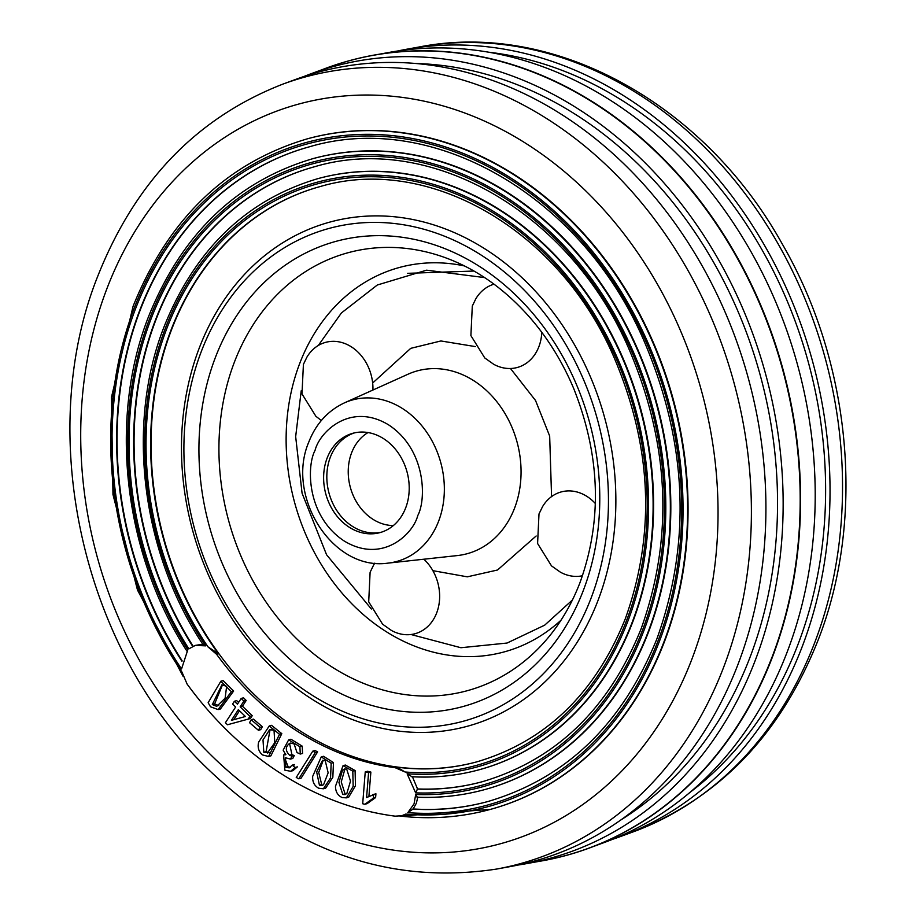 <?xml version="1.0" encoding="UTF-8"?>
<svg xmlns="http://www.w3.org/2000/svg" width="916" height="916" viewBox="0 0 916 916"><rect width="100%" height="100%" fill="white"/><g stroke="black" fill="none" stroke-linecap="round" stroke-linejoin="round"><path stroke-width="1.37" d="M201.428 351.194A255.381 208.734 74.8 0 1 226.618 303.093A255.381 208.734 74.8 0 1 503.033 270.884A255.381 208.734 74.8 0 1 590.935 598.492A255.381 208.734 74.8 0 1 337.157 708.858A255.381 208.734 74.8 0 1 201.428 351.194M327.149 458.023A51.491 42.079 74.8 0 1 352.889 433.268A51.491 42.079 74.8 0 1 397.979 452.596A51.491 42.079 74.8 0 1 405.685 507.876A51.491 42.079 74.8 0 1 379.945 532.62A51.491 42.079 74.8 0 1 334.855 513.303A51.491 42.079 74.8 0 1 327.149 458.023M354.492 432.879A51.491 42.079 -105.2 0 0 330.355 457.141A51.491 42.079 -105.2 0 0 337.5 511.62A51.491 42.079 -105.2 0 0 381.537 532.15M423.845 559.218A43.247 35.346 74.8 0 1 436.68 612.918A43.247 35.346 74.8 0 1 391.51 630.506L382.579 624.174L368.701 601.823L370.11 572.271L373.659 564.966A43.247 35.346 74.8 0 1 374.816 563.145M321.344 420.513L315.883 416.276L301.994 393.926L303.414 364.373L306.952 357.068A43.247 35.346 74.8 0 1 347.943 344.908A43.247 35.346 74.8 0 1 372.926 390.021M582.484 575.752A43.247 35.346 74.8 0 1 560.397 572.179L551.478 565.859L537.589 543.497L538.997 513.945L542.547 506.651A43.247 35.346 74.8 0 1 595.343 503.502M541.791 332.325A43.247 35.346 74.8 0 1 538.871 346.706A43.247 35.346 74.8 0 1 493.701 364.282L484.77 357.961L470.893 335.6L472.301 306.047L475.851 298.753A43.247 35.346 74.8 0 1 494.022 284.178M312.78 751.154L315.333 752.517L317.623 751.887L315.07 750.525L312.78 751.154L296.234 777.444L298.799 778.818L315.333 752.517M317.623 751.887L301.089 778.188L298.799 778.818M342.252 797.584C337.821 795.626 335.565 791.859 335.474 786.283L343.053 765.673L352.797 771.158L353.175 786.352L346.374 797.859L342.252 797.584M346.374 797.859L348.664 797.229L355.465 785.71L355.087 770.539L352.797 771.158M355.087 770.539L345.343 765.043L343.053 765.673M346.706 769.108L344.496 768.993L342.47 770.253L344.76 769.623L341.233 781.955L345.069 793.851L342.779 794.47L345.069 794.584L346.843 793.508L350.496 781.119L346.706 769.108M342.47 770.253L338.943 782.585L342.779 794.47M368.575 772.703L365.244 771.902L362.69 803.744L364.843 804.271L367.133 803.641L375.617 797.561L375.926 793.806L366.583 797.527L368.575 772.703L370.865 772.073L367.534 771.272L365.244 771.902M364.843 804.271L373.327 798.191L375.617 797.561M373.327 798.191L373.636 794.424L375.926 793.806M373.636 794.424L372.48 794.676M368.942 796.038L370.865 772.073M243.908 701.083L240.164 706.854L242.454 706.225L246.198 700.465L243.484 697.809L241.194 698.439L243.908 701.083L246.198 700.465M240.164 706.854L249.931 716.335L248.11 719.14L227.477 724.762L225.405 722.747L235.63 707.003L232.584 704.049L234.404 701.255L237.439 704.209L241.194 698.439M238.584 702.457L236.694 700.625L234.404 701.255M227.477 724.762L250.4 718.522L252.221 715.717L242.454 706.225M248.11 719.14L250.4 718.522M249.931 716.335L252.221 715.717M238.343 709.648L231.416 720.331L245.408 716.507L238.343 709.648M233.706 719.701L239.5 710.77M262.342 726.709L260.705 729.663L258.415 730.281L249.541 722.701L251.179 719.747L253.469 719.117L262.342 726.709L260.052 727.327L251.179 719.747M258.415 730.281L260.052 727.327M290.154 743.162L289.731 743.3C285.242 746.723 285.197 750.708 289.628 755.242L291.918 754.612L289.765 744.479M289.628 755.242L291.964 756.215L294.254 755.586L291.918 754.612M291.964 756.215L290.486 759.078L292.776 758.459L294.254 755.586M290.486 759.078L285.552 757.795L285.781 767.23L288.071 766.612L285.449 759.902M285.781 767.23L289.227 767.871L292.158 765.158L294.448 764.539L293.338 766.097M290.292 767.368L288.071 766.612M292.158 765.158L295.101 767.493L290.647 771.283L284.842 770.161L283.628 754.899L285.769 754.75L283.159 750.147L288.654 739.853L299.91 746.758L300.265 754.063L302.555 753.444L302.2 746.128L290.945 739.235L288.654 739.853M290.647 771.283L292.937 770.654L297.391 766.864L295.101 767.493M290.567 743.071L294.116 743.941L297.013 752.563L300.265 754.063M258.667 742.12C257.35 747.284 258.633 751.555 262.514 754.944L268.594 756.479L279.517 734.288L281.807 733.67L271.548 725.323L269.258 725.953L258.667 742.12M268.594 756.479L270.884 755.849L281.807 733.67M279.517 734.288L269.258 725.953M268.067 752.803L263.819 752.254L263.007 739.922L269.567 729.789L274.033 730.235L274.766 742.67L267.415 753.044M269.064 752.54L266.109 751.635L269.842 730.899M263.819 752.254L266.109 751.635M271.228 729.342L270.403 729.48M207.966 646.845L218.5 653.864A298.124 243.679 74.8 0 1 171.086 329.875A298.124 243.679 74.8 0 1 320.085 186.589C428.058 154.438 558.417 229.389 613.422 355.992C651.974 445.749 655.913 533.421 625.227 618.987C594.942 693.962 545.455 741.582 476.801 761.86A298.124 243.679 74.8 0 1 396.971 767.173L405.078 771.993L395.117 767.677A298.124 243.679 74.8 0 1 216.657 654.368L207.966 646.845A301.456 246.393 -105.2 0 1 166.723 328.764L166.723 328.764A301.456 246.393 -105.2 0 1 496.335 214.939A301.456 246.393 -105.2 0 1 626.498 620.682L626.498 620.682A301.456 246.393 -105.2 0 1 405.078 771.993M205.653 645.86L195.326 645.391L188.833 648.86A322.043 263.224 74.8 0 1 151.129 318.757A322.043 263.224 74.8 0 1 503.262 197.158A322.043 263.224 74.8 0 1 642.334 630.62A322.043 263.224 74.8 0 1 415.635 792.855L407.105 773.768A303.104 247.744 -105.2 0 0 627.769 621.472A303.104 247.744 -105.2 0 0 496.884 213.52A303.104 247.744 -105.2 0 0 165.475 327.962A303.104 247.744 -105.2 0 0 205.653 645.86L203.604 644.452M322.627 69.479A411.902 336.664 74.8 0 1 372.869 55.361A411.902 336.664 74.8 0 1 718.339 226.996A411.902 336.664 74.8 0 1 771.925 657.482A411.856 336.641 -105.2 0 0 701.885 203.81A411.856 336.641 -105.2 0 0 326.772 67.956L311.394 73.612A410.437 335.474 74.8 0 1 685.214 208.997A410.437 335.474 74.8 0 1 754.979 661.089A410.437 335.474 74.8 0 1 526.608 863.628A410.437 335.474 74.8 0 1 518.41 864.99M566.26 855.418A411.902 336.664 -105.2 0 0 772.314 657.379A411.902 336.664 -105.2 0 0 710.598 215.031A411.902 336.664 -105.2 0 0 349.74 60.582M415.692 794.481A323.692 264.575 -105.2 0 0 643.593 631.41A323.692 264.575 -105.2 0 0 503.823 195.738A323.692 264.575 -105.2 0 0 149.892 317.955A323.692 264.575 -105.2 0 0 187.814 649.799L181.54 668.989A342.641 280.067 74.8 0 1 135.545 308.761A342.641 280.067 74.8 0 1 510.201 179.376A342.641 280.067 74.8 0 1 658.157 640.559A342.641 280.067 74.8 0 1 407.815 812.652L414.055 803.87L415.692 794.481L417.33 797.195A326.955 267.243 -105.2 0 0 484.507 789.649A326.955 267.243 -105.2 0 0 647.91 632.498A326.955 267.243 -105.2 0 0 598.984 281.441A326.955 267.243 -105.2 0 0 312.642 158.731C236.603 181.276 181.941 233.798 148.667 316.295C108.191 418.784 123.637 553.241 187.07 651.333M187.104 684.069L181.952 672.046A344.29 281.407 -105.2 0 1 134.297 307.959A344.29 281.407 -105.2 0 1 510.75 177.956A344.29 281.407 -105.2 0 1 659.417 641.349A344.29 281.407 -105.2 0 1 405.696 814.095L401.78 815.732L395.162 816.167A347.553 284.075 -105.2 0 1 187.104 684.069M320.302 186.52A298.124 243.679 -105.2 0 0 171.532 329.76A298.124 243.679 -105.2 0 0 300.265 731.014A298.124 243.679 -105.2 0 0 477.018 761.803M315.012 166.62A318.722 260.51 -105.2 0 0 155.949 319.753A318.722 260.51 -105.2 0 0 193.093 646.181M415.635 792.855L417.547 788.951A318.722 260.51 -105.2 0 0 482.549 781.646M479.217 769.749A306.356 250.411 -105.2 0 0 479.457 769.68A306.356 250.411 -105.2 0 0 632.567 622.422A306.356 250.411 -105.2 0 0 500.273 210.085A306.356 250.411 -105.2 0 0 318.413 178.506A306.356 250.411 -105.2 0 0 318.173 178.563M195.326 645.391L202.802 644.211M407.815 812.652L413.139 808.965L416.345 803.252L417.81 797.057M312.871 158.663A326.955 267.243 74.8 0 1 313.112 158.594A326.955 267.243 74.8 0 1 599.465 281.315A326.955 267.243 74.8 0 1 648.391 632.361A326.955 267.243 74.8 0 1 484.988 789.512L484.507 789.649C462.569 795.603 440.069 798.134 417.02 797.229L417.33 797.195M309.723 146.72A339.309 277.342 -105.2 0 0 140.354 309.745A339.309 277.342 -105.2 0 0 182.078 660.676M413.139 808.965A339.309 277.342 -105.2 0 0 488.091 801.477M490.278 809.423A347.553 284.075 -105.2 0 0 490.518 809.355A347.553 284.075 -105.2 0 0 664.215 642.299A347.553 284.075 -105.2 0 0 612.209 269.144A347.553 284.075 -105.2 0 0 307.822 138.694A347.553 284.075 -105.2 0 0 307.581 138.763M496.518 869.078L510.281 866.582A408.994 334.294 -105.2 0 0 737.849 664.764A408.994 334.294 -105.2 0 0 668.337 214.252A408.994 334.294 -105.2 0 0 295.822 79.349L282.701 84.18C196.986 117.637 135.373 181.528 97.886 275.888C34.9 432.776 81.593 645.769 205.058 766.268C292.376 851.033 389.529 885.303 496.518 869.078A407.78 333.298 -105.2 0 0 723.411 667.856A407.78 333.298 -105.2 0 0 654.093 218.684A407.78 333.298 -105.2 0 0 282.701 84.18M621.105 819.797A403.658 329.932 -105.2 0 0 749.815 657.814A403.658 329.932 -105.2 0 0 415.062 63.456M526.608 863.628L542.73 860.708A411.856 336.641 -105.2 0 0 771.89 657.47A411.902 336.664 74.8 0 1 588.851 848.182A411.902 336.664 74.8 0 1 538.39 861.498M588.942 848.147A411.879 336.653 -105.2 0 0 589.034 848.113A411.879 336.653 -105.2 0 0 772.108 657.425A411.879 336.653 -105.2 0 0 718.522 226.95A411.879 336.653 -105.2 0 0 373.075 55.326A411.879 336.653 -105.2 0 0 372.972 55.338M593.373 846.521L604.606 842.388A410.437 335.474 -105.2 0 0 787.039 652.364A410.437 335.474 -105.2 0 0 733.636 223.389A410.437 335.474 -105.2 0 0 389.392 52.372L377.621 54.502M689.931 792.42A403.658 329.932 -105.2 0 0 797.893 644.715A403.658 329.932 -105.2 0 0 488.274 52.155M397.59 51.01A408.994 334.294 74.8 0 1 405.719 49.407A408.994 334.294 74.8 0 1 748.75 219.84A408.994 334.294 74.8 0 1 801.958 647.291A408.994 334.294 74.8 0 1 620.178 836.652A408.994 334.294 74.8 0 1 612.357 839.399M405.696 814.095L402.021 815.664M303.643 76.601A410.437 335.474 74.8 0 1 311.394 73.612M412.326 776.539L417.547 788.951M407.105 773.768L411.856 776.665A306.356 250.411 -105.2 0 0 478.976 769.806A306.356 250.411 -105.2 0 0 632.086 622.559A306.356 250.411 -105.2 0 0 586.24 293.624A306.356 250.411 -105.2 0 0 317.932 178.631C246.656 199.768 195.429 248.992 164.25 326.302C125.641 423.948 141.396 552.52 203.192 644.807M479.457 769.68L478.976 769.806C457.038 775.76 434.539 778.062 411.479 776.699L411.856 776.665M210.52 706.786L208.15 702.698L220.848 681.241L231.359 691.649L218.123 709.591L210.52 706.786M218.123 709.591L220.412 708.973L233.649 691.019L231.359 691.649M233.649 691.019L223.138 680.611L220.848 681.241M217.069 706.053L225.118 698.221L226.641 686.336L221.912 684.79L212.317 704.564L214.607 703.935L222.382 685.099M212.317 704.564L216.462 706.225M218.752 705.595L214.607 703.935M318.676 788.218L323.359 788.79L330.55 777.924L331.18 763.223L333.47 762.593L323.543 756.295L321.253 756.914L312.677 776.367C312.356 781.863 314.348 785.813 318.676 788.218M323.359 788.79L325.649 788.161L332.84 777.295L333.47 762.593M331.18 763.223L321.253 756.914M319.432 785.195L316.661 771.925L322.615 760.303L325.214 760.566L328.146 772.806L323.588 784.668L322.077 785.459L319.432 785.195L321.722 784.577L318.711 772.486L323.096 760.681M368.014 432.558A49.43 40.396 -105.2 0 0 348.32 475.015A49.43 40.396 -105.2 0 0 372.961 519.303A49.43 40.396 -105.2 0 0 393.353 525.566M561.004 620.212A199.23 162.842 74.8 0 1 354.194 606.152A199.23 162.842 74.8 0 1 299.795 363.251A199.23 162.842 74.8 0 1 464.492 265.949M572.443 599.98L544.677 625.17L507.052 643.043L460.92 647.727L410.986 634.513M371.346 609.003L326.577 554.775L302.074 493.209L295.662 436.634L301.227 390.754M583.229 590.717A241.103 197.077 -105.2 0 0 479.114 266.201A241.103 197.077 -105.2 0 0 215.478 357.24A241.103 197.077 -105.2 0 0 319.592 681.756A241.103 197.077 -105.2 0 0 583.229 590.717M234.507 361.843A226.95 185.501 74.8 0 1 444.42 257.362C476.457 268.915 505.174 289.238 530.57 318.321C548.341 338.954 562.745 362.438 573.817 388.773C600.392 455.928 602.43 520.62 579.908 582.828C571.859 603.678 561.245 622.01 548.054 637.811A226.95 185.501 74.8 0 1 305.761 647.2A226.95 185.501 74.8 0 1 234.507 361.843M432.867 570.668L467.297 576.828L497.537 570.004L536.135 535.997M457.382 555.565A94.76 77.448 -105.2 0 0 514.563 508.162A94.76 77.448 -105.2 0 0 496.827 401.689A94.76 77.448 -105.2 0 0 407.986 374.232L344.427 402.868A83.734 68.448 74.8 0 1 422.94 427.131A83.734 68.448 74.8 0 1 438.604 521.227A83.734 68.448 74.8 0 1 388.075 563.111L457.382 555.565M315.07 450.351C319.524 432.066 350.381 401.586 388.693 424.921C426.387 449.848 426.341 499.884 417.765 515.548C413.311 533.833 382.453 564.313 344.141 540.967C306.448 516.052 306.494 466.015 315.07 450.351M551.569 496.598L549.669 436.062L535.528 400.475L510.475 368.495M475.541 346.626L440.905 340.958L410.734 348.343L372.663 383.014M318.276 345.504L341.416 312.951L377.3 285.013L426.593 270.174L484.621 277.594M473.984 271.044L407.689 273.323M302.2 746.128L299.91 746.758M485.102 248.992A261.289 213.565 -105.2 0 0 199.402 347.656A261.289 213.565 -105.2 0 0 312.23 699.332A261.289 213.565 -105.2 0 0 597.93 600.678A261.289 213.565 -105.2 0 0 485.102 248.992M192.692 646.364A318.722 260.51 74.8 0 1 155.502 319.879A318.722 260.51 74.8 0 1 314.795 166.678C430.268 132.305 569.638 212.443 628.433 347.782C669.642 443.733 673.855 537.452 641.063 628.926C608.671 709.087 555.76 760.017 482.331 781.703A318.722 260.51 74.8 0 1 417.112 789.065M181.952 661.272A339.309 277.342 74.8 0 1 139.919 309.871A339.309 277.342 74.8 0 1 309.505 146.778C432.466 110.172 580.859 195.509 643.444 339.584C687.321 441.718 691.798 541.482 656.887 638.864C622.399 724.212 566.065 778.44 487.862 801.534A339.309 277.342 74.8 0 1 412.704 809.091M691.729 659.577A383.357 313.341 -105.2 0 0 526.196 143.606A383.357 313.341 -105.2 0 0 107.023 288.357A383.357 313.341 -105.2 0 0 272.567 804.328A383.357 313.341 -105.2 0 0 691.729 659.577M814.553 643.021A407.78 333.298 74.8 0 1 633.3 831.82C719.014 798.363 780.627 734.472 818.114 640.112C865.712 518.903 851.388 363.309 782.207 243.896C704.312 103.577 554.272 20.53 419.482 46.922A407.78 333.298 74.8 0 1 761.494 216.84A407.78 333.298 74.8 0 1 814.553 643.021M183.063 676.26L137.492 590.041L112.966 494.503L111.454 397.304L133.083 306.288C168.452 218.603 226.538 162.785 307.341 138.831A347.553 284.075 74.8 0 1 611.728 269.27A347.553 284.075 74.8 0 1 663.745 642.437A347.553 284.075 74.8 0 1 490.037 809.481A347.553 284.075 74.8 0 1 400.235 816.076M216.657 654.368L218.5 653.864M396.971 767.173L395.117 767.677M344.427 402.868C327.836 410.723 315.974 423.753 308.841 441.947C285.494 495.98 332.485 571.366 388.075 563.111M337.157 708.858L339.641 710.003M226.618 303.093L228.176 300.849M283.628 754.899L285.918 754.269M399.949 816.122L490.518 809.355M633.3 831.82L620.178 836.652M419.482 46.922L405.719 49.407"/></g></svg>
